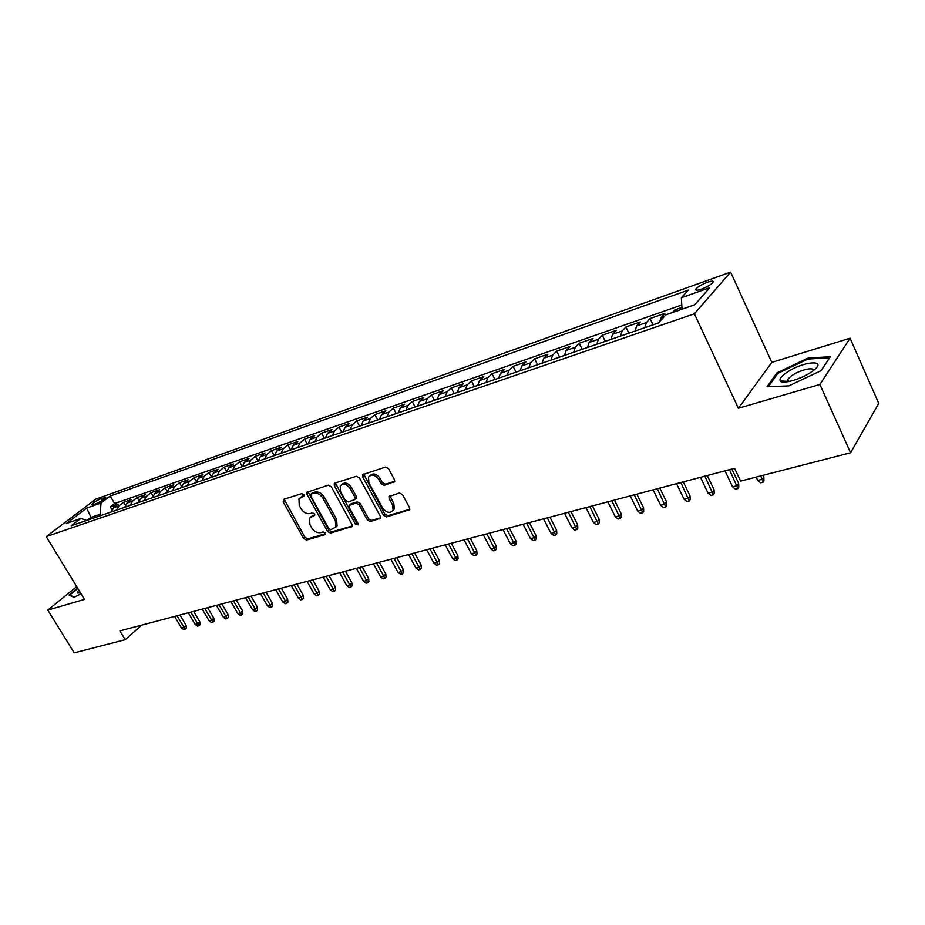 <?xml version="1.0" encoding="UTF-8"?>
<svg xmlns="http://www.w3.org/2000/svg" width="925" height="925" viewBox="0 0 925 925"><rect width="100%" height="100%" fill="white"/><g stroke="black" fill="none" stroke-linecap="round" stroke-linejoin="round"><path stroke-width="1.39" d="M303.851 494.667L301.839 493.603L283.721 499.35L283.177 501.928L303.689 538.523L306.51 540.05L324.733 534.777L325.149 532.997L323.149 531.921L320.767 532.615C317.194 533.193 314.153 531.551 311.609 527.701L309.91 524.637L309.517 518.104L314.627 515.341L314.546 513.907L312.523 512.832L310.153 513.548C306.591 514.173 303.539 512.531 300.995 508.658L299.272 505.57L298.948 498.806L303.92 496.158L303.851 494.667M707.475 282.252C702.063 284.345 698.236 286.53 696.005 288.82C694.918 290.577 696.687 290.693 701.312 289.178C706.735 287.097 710.585 284.9 712.84 282.599C713.938 280.818 712.146 280.703 707.475 282.252M393.738 482.457L394.628 481.705L394.478 479.693L388.546 468.651L385.471 467.067L362.542 474.722L362.658 476.826L383.563 515.329L386.569 516.913L409.74 509.675L409.567 507.779L402.479 494.586L399.403 492.99L388.951 496.598L389.113 498.575L392.628 505.073L393.09 510.253C389.957 513.664 386.477 512.924 382.615 508.022L368.844 482.642L368.497 477.069C371.7 473.912 375.134 474.733 378.834 479.532L381.135 483.81L384.187 485.394L394.709 481.509M738.416 408.272L819.897 384.465L850.572 452.764L878.75 403.416L850.075 338.203L771.785 362.392L730.623 272.147L694.363 313.795L738.416 408.272L771.785 362.392M76.706 586.6L47.811 610.107L84.487 599.388L46.25 536.627L694.363 313.795M47.811 610.107L74.208 652.853L125.245 639.695L141.675 625.127M850.572 452.764L740.613 481.104L734.577 468.316L119.915 630.885L125.245 639.695M331.254 486.747L328.317 485.197L306.903 492.273L307.007 494.401L327.635 531.563L330.514 533.112L352.171 526.452L352.009 524.487L331.254 486.747M335.012 483.07L356.426 476.283L359.432 477.843L380.314 516.266L380.487 518.208L370.347 521.596L367.375 520.023L358.958 504.634L355.986 503.073L349.141 505.524L349.28 507.547L358.01 523.469L358.125 524.845L355.489 524.197L334.387 485.764L334.272 483.636L335.012 483.07M681.91 307.435L674.857 309.898L675.585 311.447M664.578 316.246L661.213 317.425L664.878 313.39L650.078 318.547L653.062 324.837M644.864 327.67L646.367 322.582L636.597 325.982L640.343 321.946L625.901 326.988L628.873 333.185M620.536 336.064L622.109 331.011L612.558 334.33L616.385 330.306L602.279 335.232L605.239 341.348M596.798 344.262L598.406 339.255L589.086 342.493L592.983 338.469L579.2 343.279L582.16 349.315M573.604 352.275L575.269 347.291L566.169 350.459L570.124 346.447L556.665 351.153L559.613 357.108M550.953 360.103L552.664 355.154L543.761 358.241L547.785 354.24L534.627 358.842L537.564 364.716M528.811 367.745L530.568 362.831L521.873 365.861L525.955 361.86L513.097 366.358L516.023 372.162M507.178 375.215L508.981 370.335L500.471 373.295L504.611 369.306L492.031 373.7L494.956 379.435M486.018 382.522L487.868 377.678L479.543 380.568L483.74 376.591L471.438 380.892L474.34 386.558M465.333 389.668L467.217 384.858L459.078 387.679L463.321 383.725L451.284 387.922L454.175 393.518M445.098 396.652L447.018 391.876L439.063 394.64L443.341 390.697L431.559 394.802L434.449 400.34M425.303 403.497L427.246 398.744L419.464 401.45L423.789 397.519L412.261 401.542L415.128 407M405.925 410.191L407.913 405.474L400.282 408.122L404.653 404.19L393.368 408.133L396.224 413.533M386.962 416.736L388.974 412.053L381.516 414.643L385.91 410.735L374.856 414.585L377.712 419.927M368.393 423.153L370.439 418.493L363.132 421.037L367.56 417.14L356.738 420.91L359.582 426.194M350.205 429.431L352.275 424.806L345.118 427.304L349.592 423.407L338.978 427.107L341.811 432.333M332.399 435.583L334.492 430.992L327.485 433.432L331.983 429.547L321.588 433.178L324.409 438.334M314.951 441.607L317.067 437.051L310.199 439.433L314.72 435.571L304.533 439.132L307.343 444.231M297.85 447.515L299.989 442.983L293.26 445.33L297.815 441.479L287.825 444.96L290.623 450.012M281.084 453.296L283.258 448.798L276.656 451.099L281.235 447.261L271.441 450.683L274.216 455.667M264.666 458.973L266.851 454.51L260.376 456.753L264.978 452.938L255.369 456.291L258.144 461.228M248.548 464.535L250.756 460.095L244.408 462.303L249.033 458.499L239.61 461.783L242.246 466.443M232.753 469.993L234.973 465.587L228.752 467.749L233.389 463.957L224.151 467.183L226.625 471.542M217.259 475.346L219.502 470.964L213.386 473.091L218.046 469.31L208.981 472.478L211.316 476.572M202.055 480.595L204.309 476.248L198.32 478.329L202.991 474.56L194.1 477.67L196.308 481.52M187.139 485.741L189.417 481.428L183.532 483.474L188.214 479.717L179.485 482.769L181.589 486.4M172.501 490.805L174.79 486.504L169.009 488.516L173.715 484.781L165.136 487.776L167.136 491.21M158.129 495.765L160.43 491.499L154.764 493.464L159.482 489.753L151.052 492.69L152.96 495.939M144.023 500.633L146.335 496.401L140.773 498.332L145.491 494.632L137.224 497.511L139.039 500.598M130.171 505.42L132.495 501.211L127.026 503.108L131.766 499.419L123.638 502.252L118.909 505.929L116.573 510.114M125.372 505.189L123.638 502.252M93.182 504.68L96.05 503.663C100.559 501.732 103.785 499.72 105.739 497.627L101.241 498.563C96.743 500.494 93.529 502.506 91.587 504.587L93.182 504.68M730.623 272.147L95.668 499.199L46.25 536.627M682.014 309.204L681.343 297.746L688.235 290.126L110.179 496.054L101.056 503.015L100.097 514.265L100.86 515.549M681.343 297.746L709.799 287.687L694.756 304.776L665.873 314.824L658.519 322.952L71.248 525.77L80.799 518.486L66.369 523.504L86.661 508.114L101.056 503.015M681.771 304.972L114.631 503.57L110.295 506.912L118.273 504.125L113.532 507.802L111.197 511.976M132.495 501.211L137.224 497.511M146.335 496.401L151.052 492.69M160.43 491.499L165.136 487.776M174.79 486.504L179.485 482.769M189.417 481.428L194.1 477.67M204.309 476.248L208.981 472.478M219.502 470.964L224.151 467.183M234.973 465.587L239.61 461.783M250.756 460.095L255.369 456.291M266.851 454.51L271.441 450.683M283.258 448.798L287.825 444.96M299.989 442.983L304.533 439.132M317.067 437.051L321.588 433.178M334.492 430.992L338.978 427.107M352.275 424.806L356.738 420.91M370.439 418.493L374.856 414.585M388.974 412.053L393.368 408.133M407.913 405.474L412.261 401.542M427.246 398.744L431.559 394.802M447.018 391.876L451.284 387.922M467.217 384.858L471.438 380.892M487.868 377.678L492.031 373.7M508.981 370.335L513.097 366.358M530.568 362.831L534.627 358.842M552.664 355.154L556.665 351.153M575.269 347.291L579.2 343.279M598.406 339.255L602.279 335.232M622.109 331.011L625.901 326.988M646.367 322.582L650.078 318.547M672.51 312.523L674.857 309.898M100.097 514.265L90.881 517.457L87.251 520.243M91.644 518.728L86.661 508.114M819.897 384.465L850.075 338.203M111.96 509.71L110.295 506.912M114.631 503.57L110.179 496.054M86.765 520.417L80.799 518.486M127.026 503.108L124.702 507.305M140.773 498.332L138.461 502.564M154.764 493.464L152.463 497.719M169.009 488.516L166.72 492.794M183.532 483.474L181.254 487.776M198.32 478.329L196.054 482.665M213.386 473.091L211.143 477.462M228.752 467.749L226.521 472.143M244.408 462.303L242.2 466.732M260.376 456.753L258.179 461.217M276.656 451.099L274.482 455.586M293.26 445.33L291.109 449.839M310.199 439.433L308.071 443.988M327.485 433.432L325.369 438.011M345.118 427.304L343.036 431.906M363.132 421.037L361.074 425.673M381.516 414.643L379.481 419.314M400.282 408.122L398.293 412.828M419.464 401.45L417.499 406.191M439.063 394.64L437.12 399.415M459.078 387.679L457.181 392.478M479.543 380.568L477.693 385.401M500.471 373.295L498.656 378.163M521.873 365.861L520.093 370.752M543.761 358.241L542.027 363.178M566.169 350.459L564.481 355.431M589.086 342.493L587.456 347.488M612.558 334.33L610.974 339.371M636.597 325.982L635.059 331.046M661.213 317.425L659.779 321.553M77.573 588.034L69.017 595.006L73.907 597.342L81.088 593.804M830.361 356.692L807.953 358.125L776.896 372.914L767.033 386.743L788.875 385.875L821.157 370.601L830.361 356.692M787.082 381.32L785.568 382.037M777.382 373.978L776.896 372.914M808.357 359.039L807.953 358.125M304.094 495.546L300.278 497.592M310.858 516.809L314.778 514.716M284.148 499.211L304.949 537.332L307.771 538.859L325.392 533.76M307.979 491.649L328.895 530.36L331.774 531.91L352.321 525.955M311.112 494.089L310.708 495.927L328.826 528.591L330.849 529.678L335.821 527.042L335.359 520.683L322.941 498.217C320.362 494.274 317.263 492.632 313.644 493.291L311.112 494.089L312.407 492.921L310.95 494.158M335.671 527.285L337.082 525.851L336.619 519.48L335.359 520.683M312.407 492.921L314.928 492.123C318.547 491.464 321.646 493.094 324.224 497.037L336.619 519.48M380.626 517.769L371.584 520.382L370.347 521.596M349.696 504.992L351.188 503.709L357.247 501.882L360.207 503.443L368.613 518.809L371.584 520.382M335.359 482.966L356.738 522.995L358.229 524.105M350.182 488.573C346.655 483.948 343.325 483.081 340.215 485.96L340.527 491.58L345.36 500.39L348.309 501.951L355.165 499.477L355.027 497.442L350.182 488.573L351.454 487.394C347.985 482.815 344.69 481.925 341.545 484.688M355.847 498.829L356.287 496.251L355.027 497.442M351.454 487.394L356.287 496.251M369.908 475.647C373.157 472.779 376.556 473.669 380.083 478.341L382.383 482.607L385.424 484.191L394.767 481.324M392.882 510.623L394.316 509.039L393.853 503.859L392.628 505.073M390.049 495.788L393.853 503.859M363.629 473.993L384.788 514.103L387.795 515.688L409.856 509.305M186.075 625.335L186.376 628.144L185.173 629.243L183.821 629.59L181.462 627.948L183.913 627.312L186.075 625.335L179.947 614.998M185.173 629.243L177.068 615.761M181.462 627.948L174.617 616.408M78.66 589.803L77.226 593.018L80.382 592.647M74.254 597.168L69.826 595.053L77.862 588.497M786.053 372.972C781.151 376.487 779.232 379.146 780.284 380.938C782.307 384.684 801.709 379.042 811.872 371.63L812.3 371.318C829.922 358.865 802.553 360.923 786.053 372.972M813.191 370.659C814.624 366.369 799.362 370.081 791.453 375.874L787.846 379.204L788.007 381.724M829.644 357.778L821.018 370.659M768.34 386.696L777.786 373.399L807.895 359.073L829.598 357.697M199.823 621.797L200.124 624.641L198.933 625.751L197.545 626.098L195.175 624.433L197.673 623.797L199.823 621.797L193.672 611.367M198.933 625.751L190.793 612.13M195.175 624.433L188.307 612.789M213.814 618.201L214.114 621.068L212.923 622.19L211.513 622.548L209.131 620.86L211.675 620.212L213.814 618.201L207.639 607.679M212.923 622.19L204.76 608.442M209.131 620.86L202.228 609.112M228.059 614.547L228.348 617.438L227.168 618.559L225.735 618.929L223.341 617.229L225.92 616.559L228.059 614.547L221.861 603.921M227.168 618.559L218.982 604.684M223.341 617.229L216.404 605.366M242.558 610.824L242.847 613.737L241.668 614.871L240.199 615.241L237.794 613.518L240.431 612.847L242.558 610.824L236.338 600.094M241.668 614.871L233.458 600.845M237.794 613.518L230.834 601.539M257.323 607.031L257.601 609.98L256.433 611.113L254.942 611.494L252.525 609.76L255.196 609.066L257.323 607.031L251.068 596.197M256.433 611.113L248.201 596.949M252.525 609.76L245.53 597.654M272.343 603.169L272.632 606.141L271.464 607.286L269.95 607.667L267.51 605.921L270.239 605.216L272.343 603.169L266.076 592.22M271.464 607.286L263.209 592.983M267.51 605.921L260.492 593.7M287.652 599.238L287.929 602.244L286.773 603.389L285.224 603.782L282.784 602.013L285.559 601.296L287.652 599.238L281.35 588.184M286.773 603.389L278.506 588.936M282.784 602.013L275.731 589.676M303.25 595.226L303.527 598.267L302.359 599.423L300.787 599.816L298.336 598.024L301.157 597.307L303.25 595.226L296.925 584.068M302.359 599.423L294.081 584.82M298.336 598.024L291.248 585.56M319.137 591.144L319.403 594.208L318.258 595.376L316.651 595.781L314.176 593.977L317.055 593.237L319.137 591.144L312.777 579.871M318.258 595.376L309.944 580.623M314.176 593.977L307.065 581.386M335.324 586.993L335.59 590.092L334.445 591.248L332.815 591.665L330.317 589.838L333.254 589.086L335.324 586.993L328.942 575.593M334.445 591.248L326.12 576.344M330.317 589.838L323.183 577.119M351.824 582.75L352.078 585.883L350.945 587.051L349.28 587.479L346.771 585.629L349.766 584.866L351.824 582.75L345.418 571.245M350.945 587.051L342.597 571.985M346.771 585.629L339.614 572.772M368.636 578.437L368.89 581.594L367.757 582.773L366.069 583.201L363.548 581.339L366.601 580.553L368.636 578.437L362.207 566.794M367.757 582.773L359.397 567.545M363.548 581.339L356.356 568.343M385.783 574.032L386.037 577.223L384.916 578.403L383.181 578.842L380.637 576.957L383.759 576.159L385.783 574.032L379.331 562.273M384.916 578.403L376.533 563.013M380.637 576.957L373.422 563.834M403.265 569.534L403.508 572.76L402.398 573.951L400.629 574.402L398.074 572.494L401.253 571.685L403.265 569.534L396.79 557.648M402.398 573.951L394.004 558.388M398.074 572.494L390.836 559.232M421.095 564.955L421.337 568.216L420.228 569.418L418.435 569.869L415.868 567.938L419.106 567.118L421.095 564.955L414.597 552.942M420.228 569.418L411.822 553.67M415.868 567.938L408.596 554.526M439.283 560.284L439.514 563.579L438.427 564.782L436.588 565.256L434.01 563.302L437.305 562.458L439.283 560.284L432.761 548.143M438.427 564.782L430.009 548.872M434.01 563.302L426.703 549.739M457.84 555.52L458.072 558.85L456.985 560.064L455.112 560.538L452.51 558.561L455.886 557.694L457.84 555.52L451.296 543.241M456.985 560.064L448.556 543.958M452.51 558.561L445.191 544.848M476.78 550.653L477.011 554.017L475.936 555.243L474.016 555.728L471.403 553.728L474.849 552.849L476.78 550.653L470.212 538.234M475.936 555.243L467.495 538.951M471.403 553.728L464.061 539.865M496.112 545.681L496.332 549.092L495.268 550.317L493.326 550.814L490.689 548.791L494.204 547.889L496.112 545.681L489.522 533.124M495.268 550.317L486.828 533.841M490.689 548.791L483.312 534.766M515.849 540.616L516.058 544.062L515.017 545.288L513.028 545.796L510.38 543.75L513.965 542.836L515.849 540.616L509.236 527.909M515.017 545.288L506.565 528.614M510.38 543.75L502.98 529.562M536.003 535.436L536.211 538.917L535.182 540.154L533.147 540.674L530.476 538.604L534.141 537.668L536.003 535.436L529.377 522.59M535.182 540.154L526.718 523.284M530.476 538.604L523.053 524.255M556.596 530.152L556.792 533.667L555.775 534.916L553.693 535.448L551.011 533.343L554.757 532.384L556.596 530.152L549.947 517.144M555.775 534.916L547.311 517.838M551.011 533.343L543.565 518.832M577.628 524.741L577.813 528.302L576.818 529.562L574.691 530.094L571.997 527.978L575.812 526.996L577.628 524.741L570.956 511.583M576.818 529.562L568.343 512.277M571.997 527.978L564.528 513.294M599.122 519.226L599.308 522.822L598.313 524.082L596.139 524.637L593.434 522.486L597.342 521.492L599.122 519.226L592.428 505.906M598.313 524.082L589.849 506.588M593.434 522.486L585.941 507.628M621.091 513.583L621.265 517.225L620.293 518.497L618.073 519.052L615.345 516.878L619.334 515.861L621.091 513.583L614.385 500.101M620.293 518.497L611.83 500.783M615.345 516.878L607.829 501.836M643.546 507.813L643.707 511.502L642.759 512.774L640.493 513.352L637.741 511.143L641.834 510.103L643.546 507.813L636.828 494.17M642.759 512.774L634.296 494.84M637.741 511.143L630.214 495.916M666.52 501.917L666.671 505.64L665.734 506.923L663.422 507.513L660.658 505.281L664.832 504.206L666.52 501.917L659.779 488.099M665.734 506.923L657.282 488.758M660.658 505.281L653.108 489.857M690.004 495.881L690.154 499.65L689.241 500.945L686.87 501.547L684.084 499.28L688.362 498.193L690.004 495.881L683.251 481.89M689.241 500.945L680.8 482.538M684.084 499.28L676.522 483.671M714.042 489.707L714.181 493.522L713.291 494.817L710.862 495.442L708.064 493.141L712.435 492.031L714.042 489.707L707.278 475.531M713.291 494.817L704.862 476.178M708.064 493.141L700.479 477.335M738.647 483.382L738.774 487.255L737.896 488.55L735.41 489.186L732.6 486.862L737.086 485.717L738.647 483.382L731.86 469.033M737.896 488.55L729.478 469.657M732.6 486.862L725.003 470.848M763.83 476.918L763.934 480.838L763.102 482.145L760.547 482.792L757.725 480.433L762.304 479.266L763.83 476.918L763.079 475.311M763.102 482.145L760.743 475.913M757.725 480.433L756.153 477.092M118.909 505.929L113.532 507.802M102.34 500.413L101.241 498.563M104.768 498.656L104.109 497.534M302.371 496.089L301.076 497.245M314.708 515.179L314.13 515.711M313.032 515.248L311.76 516.428M325.334 534.211L324.733 534.777M307.771 538.859L306.51 540.05M304.949 537.332L303.689 538.523M284.472 500.772L283.177 501.928M352.263 526.209L351.361 527.088M331.774 531.91L330.514 533.112M328.895 530.36L327.635 531.563M308.303 493.245L307.007 494.401M324.224 497.037L322.941 498.217M314.928 492.123L313.644 493.291M380.58 517.977L379.62 518.925M368.613 518.809L367.375 520.023M360.207 503.443L358.958 504.634M357.247 501.882L355.986 503.073M351.188 503.709L349.928 504.9M356.738 522.995L355.489 524.197M335.659 484.584L334.387 485.764M385.424 484.191L384.187 485.394M382.383 482.607L381.135 483.81M380.083 478.341L378.834 479.532M390.35 497.361L389.113 498.575M409.821 509.455L408.815 510.484M387.795 515.688L386.569 516.913M384.788 514.103L383.563 515.329M363.93 475.647L362.658 476.826M696.664 290.253L696.005 288.82M337.082 525.851L335.821 527.042M356.426 498.286L355.165 499.477M394.316 509.039L393.09 510.253M389.622 495.939L388.951 496.598M363.132 474.167L362.542 474.722M79.446 592.913L77.226 593.018M787.545 381.343L780.284 380.938M788.921 381.551L787.846 379.204"/></g></svg>

